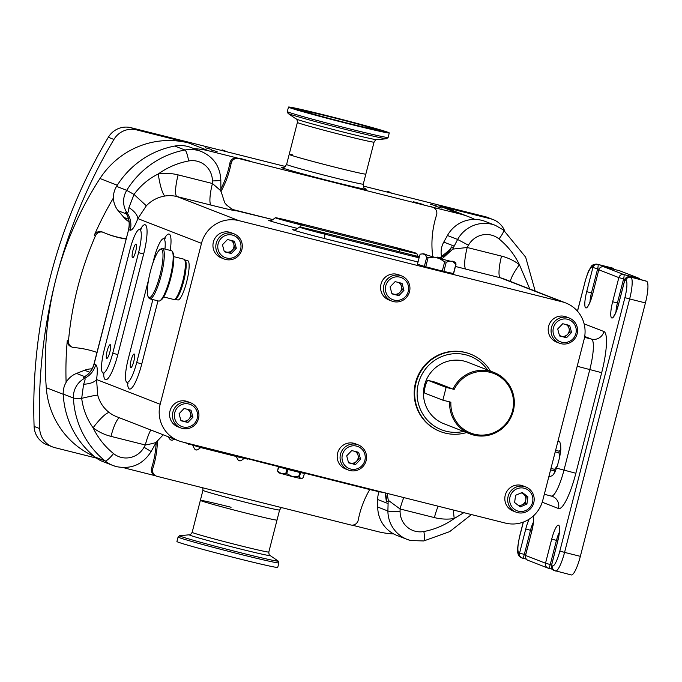 <?xml version="1.0" encoding="UTF-8"?>
<svg xmlns="http://www.w3.org/2000/svg" width="682" height="682" viewBox="0 0 682 682"><rect width="100%" height="100%" fill="white"/><g stroke="black" fill="none" stroke-linecap="round" stroke-linejoin="round"><path stroke-width="1.02" d="M430.325 204.242L436.352 205.921L430.325 204.242M435.909 206.416L441.936 208.095L435.909 206.416M205.504 147.772L211.531 149.452L205.504 147.772M211.096 149.946L217.123 151.626L211.096 149.946M251.172 161.464L240.806 158.574L251.172 161.464M413.394 201.736L423.761 204.626L413.394 201.736M135.667 251.488A7.059 1.449 -75.9 0 0 136.033 244.105A7.059 1.449 -75.9 0 0 132.956 250.43A7.059 1.449 -75.9 0 0 132.589 257.805A7.059 1.449 -75.9 0 0 135.667 251.488M109.845 352.057A7.059 1.449 -75.9 0 0 110.211 344.683A7.059 1.449 -75.9 0 0 107.134 351A7.059 1.449 -75.9 0 0 106.767 358.382A7.059 1.449 -75.9 0 0 109.845 352.057M133.8 361.375A7.059 1.449 -75.9 0 0 134.166 353.992A7.059 1.449 -75.9 0 0 131.089 360.318A7.059 1.449 -75.9 0 0 130.722 367.692A7.059 1.449 -75.9 0 0 133.8 361.375M394.017 247.481L402.218 249.765L394.017 247.481M295.417 222.716L303.609 225L295.417 222.716M419.26 257.131L412.491 255.571L419.174 257.472M319.372 232.033L327.565 234.318L319.372 232.033M221.07 150.338L222.52 149.955L225.196 150.995L224.531 151.208M386.728 191.94L388.177 191.557L390.854 192.597L390.189 192.81M454.161 389.405L446.13 387.385L442.848 400.181L450.879 402.201A31.935 31.253 111.3 0 0 474.246 434.178A31.935 31.253 111.3 0 0 512.506 410.871A31.935 31.253 111.3 0 0 490.119 372.329A31.935 31.253 111.3 0 0 454.161 389.405L452.95 389.072A32.975 32.267 -68.7 0 1 490.179 371.247A32.975 32.267 -68.7 0 1 493.938 372.44A32.975 32.267 -68.7 0 1 512.728 412.968A32.975 32.267 -68.7 0 1 473.785 435.107A32.975 32.267 -68.7 0 1 470.034 433.905A32.975 32.267 -68.7 0 1 449.668 401.894M435.184 382.167L428.168 380.403A6.607 1.355 -75.9 0 0 428.134 380.394L435.159 382.15L452.95 389.072M428.134 380.394A6.607 1.355 -75.9 0 0 425.253 386.302A6.607 1.355 -75.9 0 0 424.886 393.19L442.848 400.181M184.651 259.851L185.342 261.07A19.735 4.041 104.1 0 1 183.62 281.061A19.735 4.041 104.1 0 1 175.939 298.503L174.754 299.253A20.775 4.254 -75.9 0 0 182.827 280.89A20.775 4.254 -75.9 0 0 184.651 259.851A20.775 4.254 -75.9 0 0 183.901 259.186L173.816 256.654M163.697 296.951L173.774 299.483A20.775 4.254 -75.9 0 0 174.754 299.253M172.299 251.513L172.989 252.732A24.927 5.098 104.1 0 1 170.807 277.983A24.927 5.098 104.1 0 1 161.114 300.02L159.929 300.771A25.967 5.311 -75.9 0 0 170.023 277.813A25.967 5.311 -75.9 0 0 172.299 251.513A25.967 5.311 -75.9 0 0 171.361 250.686L162.487 248.453A25.967 5.311 104.1 0 1 161.148 275.579A25.967 5.311 104.1 0 1 149.835 298.827A25.967 5.311 104.1 0 1 148.898 298L148.199 296.772A24.927 5.098 -75.9 0 0 159.963 275.255A24.927 5.098 -75.9 0 0 160.074 249.493A24.927 5.098 -75.9 0 0 150.381 271.53A24.927 5.098 -75.9 0 0 148.199 296.772M149.835 298.827L158.71 301.052A25.967 5.311 -75.9 0 0 159.929 300.771M184.694 259.927A20.255 4.143 104.1 0 1 184.754 259.936A20.255 4.143 104.1 0 1 182.819 284.351A20.255 4.143 104.1 0 1 174.89 299.228A20.255 4.143 104.1 0 1 174.822 299.21M184.754 259.936L187.712 260.686A20.255 4.143 104.1 0 1 185.777 285.093A20.255 4.143 104.1 0 1 177.849 299.969L174.89 299.228M277.54 470.955L278.802 466.889L286.875 469.199L285.809 473.351L286.764 473.606L287.83 469.455L299.782 472.456L298.716 476.607L301.026 478.636L302.262 478.321L301.026 478.636L292.356 476.616L278.486 472.762L277.54 470.955L278.58 466.13M391.775 293.175A6.334 6.198 111.3 0 0 393.846 294.13L398.91 295.621L403.949 290.37L402.056 283.362L395.117 281.623L390.07 286.883L391.971 293.882L398.91 295.621M394.068 300.089A11.841 11.585 111.3 0 0 408.254 291.444A11.841 11.585 111.3 0 0 399.959 277.156A11.841 11.585 111.3 0 0 385.773 285.801A11.841 11.585 111.3 0 0 394.068 300.089M393.335 301.572A13.504 13.214 111.3 0 0 409.285 292.51A13.504 13.214 111.3 0 0 400.053 275.426A13.504 13.214 111.3 0 0 384.102 284.488A13.504 13.214 111.3 0 0 393.335 301.572M401.587 275.912L398.714 274.795A13.504 13.214 111.3 0 0 381.229 283.371A13.504 13.214 111.3 0 0 388.928 299.969L391.8 301.086M348.4 462.132A6.334 6.198 111.3 0 0 350.463 463.087L355.527 464.578L360.573 459.327L358.672 452.319L351.733 450.58L346.695 455.84L348.587 462.839L355.527 464.578M350.684 469.046A11.841 11.585 111.3 0 0 364.87 460.401A11.841 11.585 111.3 0 0 356.575 446.113A11.841 11.585 111.3 0 0 342.39 454.758A11.841 11.585 111.3 0 0 350.684 469.046M349.96 470.529A13.504 13.214 111.3 0 0 365.902 461.467A13.504 13.214 111.3 0 0 356.669 444.383A13.504 13.214 111.3 0 0 340.727 453.445A13.504 13.214 111.3 0 0 349.96 470.529M358.203 444.869L355.331 443.752A13.504 13.214 111.3 0 0 337.846 452.328A13.504 13.214 111.3 0 0 345.544 468.926L348.417 470.043M180.773 420.027A6.334 6.198 111.3 0 0 182.836 420.99L187.9 422.482L192.946 417.222L191.045 410.223L184.106 408.475L179.068 413.735L180.96 420.734L187.9 422.482M183.057 426.941A11.841 11.585 111.3 0 0 197.243 418.305A11.841 11.585 111.3 0 0 188.948 404.017A11.841 11.585 111.3 0 0 174.763 412.653A11.841 11.585 111.3 0 0 183.057 426.941M182.333 428.432A13.504 13.214 111.3 0 0 198.274 419.37A13.504 13.214 111.3 0 0 189.042 402.278A13.504 13.214 111.3 0 0 173.1 411.34A13.504 13.214 111.3 0 0 182.333 428.432M190.576 402.772L187.703 401.655A13.504 13.214 111.3 0 0 170.219 410.223A13.504 13.214 111.3 0 0 177.917 426.821L180.79 427.938M224.148 251.07A6.334 6.198 111.3 0 0 226.219 252.033L231.283 253.525L236.33 248.265L234.429 241.266L227.49 239.518L222.443 244.778L224.344 251.777L231.283 253.525M226.441 257.984A11.841 11.585 111.3 0 0 240.627 249.348A11.841 11.585 111.3 0 0 232.332 235.06A11.841 11.585 111.3 0 0 218.146 243.696A11.841 11.585 111.3 0 0 226.441 257.984M225.708 259.475A13.504 13.214 111.3 0 0 241.658 250.405A13.504 13.214 111.3 0 0 232.426 233.321A13.504 13.214 111.3 0 0 216.475 242.383A13.504 13.214 111.3 0 0 225.708 259.475M233.96 233.815L231.087 232.698A13.504 13.214 111.3 0 0 213.602 241.266A13.504 13.214 111.3 0 0 221.3 257.864L224.173 258.981M559.402 335.271A6.334 6.198 111.3 0 0 561.474 336.235L566.537 337.726L571.576 332.466L569.683 325.467L562.744 323.72L557.697 328.98L559.598 335.979L566.537 337.726M561.695 342.193A11.841 11.585 111.3 0 0 575.881 333.549A11.841 11.585 111.3 0 0 567.586 319.261A11.841 11.585 111.3 0 0 553.4 327.897A11.841 11.585 111.3 0 0 561.695 342.193M560.962 343.677A13.504 13.214 111.3 0 0 576.912 334.615A13.504 13.214 111.3 0 0 567.68 317.522A13.504 13.214 111.3 0 0 551.729 326.584A13.504 13.214 111.3 0 0 560.962 343.677M569.214 318.017L566.341 316.9A13.504 13.214 111.3 0 0 548.857 325.467A13.504 13.214 111.3 0 0 556.555 342.066L559.428 343.182M519.19 506.078L525.328 503.452L525.813 499.829A6.334 6.198 111.3 0 0 521.159 492.916M509.752 498.244A11.841 11.585 111.3 0 0 519.667 511.398A11.841 11.585 111.3 0 0 532.77 501.125A11.841 11.585 111.3 0 0 522.847 487.962A11.841 11.585 111.3 0 0 509.752 498.244M507.817 497.911A13.504 13.214 111.3 0 0 516.044 512.139A13.504 13.214 111.3 0 0 534.066 501.202A13.504 13.214 111.3 0 0 525.831 486.974A13.504 13.214 111.3 0 0 507.817 497.911M525.831 486.974L522.958 485.857A13.504 13.214 111.3 0 0 504.936 496.794A13.504 13.214 111.3 0 0 513.171 511.023L516.044 512.139M466.531 432.55A41.542 40.656 -68.7 0 1 445.107 433.079A41.542 40.656 -68.7 0 1 440.376 431.57A41.542 40.656 -68.7 0 1 416.702 380.505A41.542 40.656 -68.7 0 1 465.763 352.62A41.542 40.656 -68.7 0 1 470.495 354.128A41.542 40.656 -68.7 0 1 490.435 371.076M440.376 431.57L439.899 431.382A41.542 40.656 -68.7 0 1 416.216 380.317A41.542 40.656 -68.7 0 1 465.286 352.432A41.542 40.656 -68.7 0 1 470.017 353.941L470.495 354.128M487.562 369.959A39.471 38.618 111.3 0 0 465.644 354.785A39.471 38.618 111.3 0 0 418.364 383.591A39.471 38.618 111.3 0 0 446.019 431.22A39.471 38.618 111.3 0 0 463.658 431.433M470.034 433.905L443.88 423.735A32.975 32.267 -68.7 0 1 425.091 383.207A32.975 32.267 -68.7 0 1 464.033 361.076A32.975 32.267 -68.7 0 1 467.784 362.27L493.938 372.44M126.068 239.032A93.477 91.473 111.3 0 1 117.85 237.379A93.477 91.473 111.3 0 1 107.21 233.986A93.477 91.473 111.3 0 1 103.579 232.477A6.232 6.095 111.3 0 0 95.497 235.733A332.373 325.229 111.3 0 0 68.49 340.906A6.232 6.095 111.3 0 0 74.023 347.581A93.477 91.473 111.3 0 1 96.955 352.432M113.425 197.959A332.373 325.229 111.3 0 0 94.295 235.273A6.232 6.095 -68.7 0 1 102.138 231.914L103.332 232.383M72.318 347.198L71.124 346.729A6.232 6.095 -68.7 0 1 67.296 340.437L68.49 340.906M220.9 191.633A93.477 91.473 111.3 0 0 231.113 163.45L229.911 162.981A6.232 6.095 -68.7 0 1 237.464 158.054L209.084 150.927A83.093 81.303 111.3 0 0 193.918 148.642M106.605 233.747A93.477 91.473 111.3 0 0 116.648 236.91A93.477 91.473 111.3 0 0 126.136 238.76M220.866 188.982A93.477 91.473 111.3 0 0 229.911 162.981M282.723 167.542L282.715 167.542C283.09 168.437 284.385 167.414 286.602 164.473A39.573 0.997 14.4 0 0 332.543 177.269A39.573 0.997 14.4 0 0 363.267 184.157L365.842 174.098A39.573 0.997 -165.6 0 1 335.118 167.218A39.573 0.997 -165.6 0 1 289.185 154.413A39.573 0.997 -165.6 0 1 292.356 154.823M231.087 507.263A39.573 0.997 14.4 0 0 200.363 500.375A39.573 0.997 14.4 0 0 246.296 513.179A39.573 0.997 14.4 0 0 277.02 520.059L279.603 510A39.573 0.997 -165.6 0 1 248.879 503.12A39.573 0.997 -165.6 0 1 203.705 490.725A39.573 0.997 -165.6 0 1 202.938 490.324L202.793 487.809M379.124 491.705A20.775 20.324 111.3 0 0 377.675 499.514L377.717 507.041A31.159 30.494 111.3 0 0 397.001 535.447L407.18 539.402A31.159 30.494 -68.7 0 1 387.896 510.997A10.383 0.801 -0.3 0 0 400.087 511.56A20.775 20.324 111.3 0 0 415.304 531.252A20.775 20.324 111.3 0 0 423.863 531.517A76.861 75.208 111.3 0 0 454.238 518.516A51.934 50.818 -68.7 0 1 434.4 517.595L400.07 508.977L388.288 500.324L388.143 501.884L386.319 501.176L385.935 495.865M116.554 186.374L126.733 190.338A87.245 85.369 -68.7 0 1 184.958 150.006A31.159 30.494 -68.7 0 1 201.343 151.523L191.165 147.568A31.159 30.494 111.3 0 0 174.78 146.05A87.245 85.369 111.3 0 0 116.554 186.374A20.775 20.324 111.3 0 0 118.267 210.781L123.86 217.396A20.775 20.324 111.3 0 0 129.034 221.744M92.061 368.86A20.775 20.324 111.3 0 0 84.611 370.258L76.503 373.429A20.775 20.324 111.3 0 0 63.221 394.068A87.245 85.369 111.3 0 0 94.943 456.991A31.159 30.494 111.3 0 0 102.863 461.569L113.041 465.533A31.159 30.494 -68.7 0 1 105.122 460.947A10.383 2.046 -51.1 0 0 113.527 453.573A20.775 20.324 111.3 0 0 121.166 457.383A20.775 20.324 111.3 0 0 144.047 447.256L145.309 444.988L110.978 436.369A51.934 50.818 -68.7 0 1 93.102 427.81C86.87 418.995 83.068 409.166 81.687 398.331L83.596 384.247C84.96 380.897 85.386 378.885 84.875 378.195L83.281 377.572L86.682 375.288M102.982 372.994A22.165 4.535 -75.9 0 0 112.752 353.182L138.574 252.613A22.165 4.535 -75.9 0 0 139.375 229.433A22.165 4.535 -75.9 0 0 130.049 249.305L104.227 349.875A22.165 4.535 -75.9 0 0 102.777 372.892A22.165 4.535 -75.9 0 0 102.982 372.994M148.574 279.765L128.182 359.184A22.165 4.535 -75.9 0 0 126.733 382.201A22.165 4.535 -75.9 0 0 126.929 382.312A22.165 4.535 -75.9 0 0 136.707 362.5L152.862 299.586M248.095 458.466L247.907 459.191L239.842 457.392L200.397 447.486L183.339 442.2M438.918 205.819L438.952 205.828A83.093 81.303 111.3 0 0 438.918 205.819L459.48 213.816A83.093 81.303 -68.7 0 1 468.943 216.833A83.093 81.303 -68.7 0 1 474.86 219.416M352.074 525.14L377.879 531.619A83.093 81.303 111.3 0 0 393.736 533.946M156.357 476.096L155.155 475.635A6.232 6.095 -68.7 0 1 151.609 467.963L152.802 468.432A6.232 6.095 111.3 0 0 157.065 476.326L350.701 524.961A6.232 6.095 111.3 0 0 358.246 520.034A93.477 91.473 111.3 0 1 369.78 489.54M155.505 475.772L127.483 468.73A83.093 81.303 -68.7 0 1 123.382 467.579M432.652 255.929A93.477 91.473 111.3 0 1 436.557 215.052A6.232 6.095 111.3 0 0 432.294 207.157L238.666 158.522A6.232 6.095 111.3 0 0 231.113 163.45M432.294 207.157L459.48 213.816M209.084 150.927L188.522 142.93A83.093 81.303 111.3 0 0 99.981 178.505A332.373 325.229 111.3 0 0 55.992 278.793A332.373 325.229 111.3 0 0 46.265 387.691A83.093 81.303 111.3 0 0 94.167 456.352M468.943 216.833L448.381 208.837A83.093 81.303 111.3 0 0 438.952 205.828L490.946 218.888L485.354 216.714L363.225 186.041M66.111 382.346A332.373 325.229 -68.7 0 1 67.296 340.437M160.176 404.273L201.497 243.355A31.159 30.494 -68.7 0 1 238.819 220.618L562.241 301.845A31.159 30.494 -68.7 0 1 565.787 302.978A31.159 30.494 -68.7 0 1 584.082 339.448L542.761 500.358A31.159 30.494 -68.7 0 1 505.439 523.103L182.017 441.868A31.159 30.494 -68.7 0 1 178.471 440.743A31.159 30.494 -68.7 0 1 160.176 404.273L96.554 379.524L97.722 395.142C99.683 402.346 103.579 408.186 109.41 412.67A20.775 4.126 -52.9 0 0 93.102 427.81A76.861 75.208 111.3 0 0 113.527 453.573M238.819 220.618L176.945 196.552A31.159 30.494 111.3 0 0 165.044 196.007C157.755 197.183 151.523 200.44 146.34 205.785L137.866 218.615C134.797 226.577 132.248 230.439 130.228 230.201L128.634 229.578L94.116 364.018L95.71 364.64C97.475 365.859 97.756 370.82 96.554 379.524A20.775 9.36 8 0 1 83.596 384.247M453.462 273.533L455.84 264.284L452.976 261.743L454.076 261.718L455.789 262.8L456.002 264.284L453.624 273.533A18.695 0.469 -165.6 0 1 453.462 273.533L443.854 271.436A18.695 0.469 -165.6 0 1 442.286 271.052L425.764 266.773A18.695 0.469 -165.6 0 1 424.357 266.381L417.444 264.207L419.822 254.949L420.265 254.139L422.678 253.9L434.323 257.191L428.143 257.515L425.764 266.773M381.963 492.089L381.929 492.148A22.165 0.554 -165.6 0 1 364.717 488.286L304.649 473.197M278.452 466.616L266.108 463.521A22.165 0.554 -165.6 0 1 248.018 458.756M164.942 249.075A22.165 4.535 -75.9 0 0 163.322 238.751A22.165 4.535 -75.9 0 0 154.004 258.614L152.751 263.516M419.362 256.756A22.165 0.554 14.4 0 0 415.065 255.673L316.465 230.908A22.165 0.554 14.4 0 0 299.253 227.046A22.165 0.554 14.4 0 0 324.99 234.216L419.08 257.847M391.118 246.355L292.51 221.59A22.165 0.554 14.4 0 0 275.306 217.729A22.165 0.554 14.4 0 0 301.035 224.907L399.635 249.672A22.165 0.554 14.4 0 0 416.847 253.516A22.165 0.554 14.4 0 0 391.118 246.355M448.594 251.513L451.595 246.927L453.419 247.634L457.613 239.459A31.159 30.494 -68.7 0 1 495.482 225.401L485.294 221.445A31.159 30.494 111.3 0 0 447.435 235.503L443.769 242.093A20.775 20.324 111.3 0 0 441.629 257.063M377.717 507.041L387.896 510.997L388.143 501.884M150.782 429.975A20.775 4.254 -75.9 0 0 145.309 444.988C152.077 443.735 155.76 442.763 156.374 442.072L151.131 451.527L144.047 447.256M463.854 512.659L454.238 518.516A20.775 3.725 -98.8 0 1 453.436 510.042M453.419 247.634L452.788 249.109L467.213 247.498L501.534 256.117A51.934 50.818 -68.7 0 1 519.411 264.676L529.778 288.972M86.162 375.697L85.361 376.251C89.717 373.233 92.599 369.132 93.997 363.958L128.634 229.578A20.775 20.324 -68.7 0 0 125.65 212.554L127.244 213.176C127.986 212.997 128.548 211.147 128.941 207.618L134.03 194.455C140.466 185.606 148.548 178.778 158.275 173.97A51.934 50.818 -68.7 0 1 178.113 174.882L212.443 183.509L220.883 190.841L224.685 202.707L226.56 204.992L231.616 208.88L236.33 210.721C236.501 211.224 228.146 209.374 211.275 205.171A20.775 4.254 104.1 0 1 212.443 183.509L212.426 180.926A20.775 20.324 111.3 0 0 188.65 160.969A76.861 75.208 111.3 0 0 158.275 173.97A20.775 3.725 81.2 0 0 165.044 196.007M97.722 395.142A20.775 0.972 -14 0 0 81.687 398.331A10.383 0.887 -2.8 0 1 73.409 398.024L63.221 394.068M510.46 281.461A20.775 4.126 127.1 0 1 519.411 264.676A76.861 75.208 111.3 0 0 498.985 238.913A20.775 20.324 111.3 0 0 468.466 245.23L467.213 247.498A20.775 4.254 104.1 0 0 466.036 269.16L455.44 266.449M452.788 249.109L442.499 258.444M146.34 205.785L134.03 194.455L126.733 190.338A20.775 20.324 -68.7 0 0 127.244 213.176A20.775 20.324 111.3 0 1 130.228 230.201M201.497 243.355L137.866 218.615A20.775 10.273 20.9 0 0 128.941 207.618M387.137 493.393L388.288 500.324M403.812 497.579A20.775 4.254 -75.9 0 0 400.07 508.977L400.087 511.56M85.361 376.251L83.281 377.572A20.775 20.324 -68.7 0 0 94.116 364.018L93.997 363.958M440.069 257.813A20.775 20.324 -68.7 0 0 451.595 246.927L449.967 249.629L439.967 257.787M385.185 492.898L386.319 501.176A20.775 20.324 -68.7 0 0 385.27 492.924M118.267 210.781L126.281 213.901A6.232 5.277 147.7 0 1 126.758 214.472M76.503 373.429L84.517 376.541A6.232 5.158 -122 0 0 85.565 376.114M152.802 468.432A93.477 91.473 111.3 0 0 157.414 440.419M431.101 206.689A6.232 6.095 -68.7 0 1 431.808 206.919L433.002 207.379M151.609 467.963A93.477 91.473 111.3 0 0 156.152 442.499M612.845 268.154A20.775 4.254 104.1 0 1 612.947 268.171A20.775 4.254 104.1 0 1 613.058 268.205L613.655 268.435A4.152 0.853 104.1 0 1 613.928 269.33M619.597 270.754A4.152 0.853 104.1 0 1 619.623 270.763L639.605 278.529A4.152 0.853 104.1 0 1 639.878 279.424M645.59 280.856L629.818 276.901A4.152 0.853 104.1 0 0 629.793 276.892L645.573 280.856A4.152 0.853 104.1 0 1 645.573 280.856A4.152 0.853 104.1 0 1 645.59 280.856L646.587 281.248A20.775 4.254 104.1 0 1 645.419 302.919L580.348 556.35A20.775 4.254 104.1 0 1 571.294 574.943A20.775 4.254 104.1 0 1 571.192 574.917M533.315 516.01A15.584 3.188 104.1 0 1 531.755 531.321L525.558 555.455L545.515 563.221L551.712 539.087A15.584 3.188 104.1 0 1 558.584 525.166A15.584 3.188 104.1 0 1 557.697 541.414L551.499 565.548L552.505 565.941A16.615 3.401 -75.9 0 0 559.828 551.09L624.9 297.65A16.615 3.401 -75.9 0 0 625.837 280.319L624.84 279.927L618.642 304.07A15.584 3.188 104.1 0 1 611.771 317.991A15.584 3.188 104.1 0 1 612.649 301.734L618.847 277.6L598.89 269.842A4.152 4.066 111.3 0 1 603.868 266.807A4.152 0.853 104.1 0 0 603.843 266.798A4.152 0.853 104.1 0 1 603.843 266.798L619.623 270.763A4.152 0.853 104.1 0 1 619.64 270.771L603.868 266.807L623.825 274.565L639.605 278.529M443.854 271.436L446.233 262.186L450.018 261.104L452.976 261.743M434.323 257.191L439.413 258.504L444.664 261.803L442.286 271.052M424.809 254.565L426.736 257.131L424.357 266.381M422.993 253.713L423.769 253.866L422.678 253.9M442.43 258.427L437.341 257.105M426.727 254.514L423.769 253.866M454.076 261.718L451.944 261.044M557.987 441.066L559.828 442.013L558.021 440.947M550.596 469.864L554.04 470.725L554.739 472.49L552.616 475.448L548.72 477.153M554.739 472.49L557.356 465.908L554.594 469.344L550.962 468.432M555.608 450.325L559.223 451.237L560.834 449.506L560.681 445.15L559.828 442.013M557.356 465.908L559.683 457.187L558.993 452.831L555.208 451.876M520.281 506.914L514.612 502.532L515.592 495.294L522.242 492.447L527.902 496.837L526.922 504.075L520.281 506.914M521.73 492.668L527.902 496.837M518.03 505.174A6.334 6.198 111.3 0 0 525.813 499.829L526.308 496.215M525.328 503.452L526.922 504.075M559.53 335.749L561.474 336.235A6.334 6.198 111.3 0 0 567.458 334.478L569.982 331.844L571.576 332.466M569.982 331.844L569.035 328.349A6.334 6.198 111.3 0 1 567.458 334.478L564.943 337.104M566.111 324.572A6.334 6.198 111.3 0 1 569.035 328.349L568.149 325.084M224.276 251.547L226.219 252.033A6.334 6.198 111.3 0 0 232.204 250.268L234.727 247.643L236.33 248.265M234.727 247.643L233.781 244.139A6.334 6.198 111.3 0 1 232.204 250.268L229.689 252.903M230.857 240.362A6.334 6.198 111.3 0 1 233.781 244.139L232.894 240.882M180.9 420.504L182.836 420.99A6.334 6.198 111.3 0 0 188.829 419.234L191.352 416.6L192.946 417.222M191.352 416.6L190.397 413.104A6.334 6.198 111.3 0 1 188.829 419.234L186.305 421.86M187.473 409.328A6.334 6.198 111.3 0 1 190.397 413.104L189.519 409.839M348.528 462.601L350.463 463.087A6.334 6.198 111.3 0 0 356.456 461.33L358.971 458.705L360.573 459.327M358.971 458.705L358.024 455.201A6.334 6.198 111.3 0 1 356.456 461.33L353.932 463.965M355.1 451.424A6.334 6.198 111.3 0 1 358.024 455.201L357.146 451.936M391.903 293.644L393.846 294.13A6.334 6.198 111.3 0 0 399.831 292.373L402.354 289.748L403.949 290.37M402.354 289.748L401.408 286.244A6.334 6.198 111.3 0 1 399.831 292.373L397.316 294.999M398.484 282.467A6.334 6.198 111.3 0 1 401.408 286.244L400.522 282.979M304.769 472.703L304.59 473.419L300.54 472.635L299.475 476.786M304.394 473.427L303.354 477.468L302.262 478.321M286.764 473.606L292.356 476.616L298.716 476.607M277.736 471.032L281.385 473.7L285.809 473.351M160.074 249.493L161.267 248.742A25.967 5.311 104.1 0 1 162.487 248.453M428.168 380.403L446.13 387.385M188.522 142.93L136.494 129.861A20.775 20.324 111.3 0 0 113.928 139.452A519.326 508.167 111.3 0 0 55.992 278.793A519.326 508.167 111.3 0 0 39.692 428.594A20.775 20.324 111.3 0 0 52.531 446.915A20.775 20.324 111.3 0 0 54.901 447.665L96.409 458.091M285.391 166.493L130.91 127.687A20.775 20.324 111.3 0 0 108.336 137.278A519.326 508.167 111.3 0 0 34.1 426.421A20.775 20.324 111.3 0 0 46.947 444.741L52.531 446.915M504.714 231.036A20.775 20.324 111.3 0 0 493.308 219.647L487.724 217.473A20.775 20.324 111.3 0 0 485.354 216.714M493.308 219.647A20.775 20.324 111.3 0 0 490.946 218.888M391.391 193.117L390.854 192.597M225.733 151.506L225.196 150.995M200.363 500.375A39.573 0.997 14.4 0 0 246.296 513.179A39.573 0.997 14.4 0 0 277.02 520.059L268.81 552.036A39.573 0.997 14.4 0 1 238.086 545.148A39.573 0.997 14.4 0 1 192.154 532.352L202.938 490.324M278.887 562.906A52.037 1.304 14.4 0 1 238.487 553.852A52.037 1.304 14.4 0 1 178.079 537.024L176.928 541.525A52.037 1.304 14.4 0 0 237.327 558.362A52.037 1.304 14.4 0 0 277.727 567.407L278.887 562.906L278.12 561.005A50.945 1.279 14.4 0 1 238.666 552.258A50.945 1.279 14.4 0 1 179.673 535.728L189.366 534.782A41.755 1.049 14.4 0 0 237.728 548.337A41.755 1.049 14.4 0 0 270.072 555.506C269.407 555.728 268.981 554.568 268.81 552.036M374.051 142.129A39.573 0.997 -165.6 0 1 373.352 142.137A39.573 0.997 -165.6 0 1 331.929 132.334A39.573 0.997 -165.6 0 1 297.395 122.445C297.224 119.913 296.798 118.753 296.133 118.966A41.755 1.049 -165.6 0 0 333.89 129.674A41.755 1.049 -165.6 0 0 376.208 139.657A41.755 1.049 -165.6 0 0 376.839 139.691C376.353 139.179 375.432 139.989 374.051 142.129L365.842 174.098A39.573 0.997 -165.6 0 1 365.143 174.106A39.573 0.997 -165.6 0 1 323.72 164.302A39.573 0.997 -165.6 0 1 289.185 154.413L286.602 164.473M289.398 107.057A52.037 1.304 -165.6 0 1 343.873 119.947A52.037 1.304 -165.6 0 1 389.277 132.947A52.037 1.304 -165.6 0 1 388.356 132.956A52.037 1.304 -165.6 0 1 333.882 120.066A52.037 1.304 -165.6 0 1 288.477 107.065A52.037 1.304 -165.6 0 1 289.398 107.057M373.489 129.069A36.402 0.912 -165.6 0 1 335.382 120.049A36.402 0.912 -165.6 0 1 303.618 110.953A36.402 0.912 -165.6 0 1 304.266 110.944A36.402 0.912 -165.6 0 1 342.373 119.964A36.402 0.912 -165.6 0 1 374.137 129.06A36.402 0.912 -165.6 0 1 373.489 129.069M95.497 235.733L94.295 235.273M364.998 188.607A43.725 1.1 -165.6 0 1 332.305 181.608A43.725 1.1 -165.6 0 1 282.945 167.542M410.726 540.536A31.159 30.494 -68.7 0 1 407.18 539.402L410.777 540.553L423.769 540.945A10.383 1.833 -100.6 0 0 423.863 531.517M116.588 466.659A31.159 30.494 -68.7 0 1 113.041 465.533L116.639 466.676C131.473 469.429 142.964 464.374 151.131 451.527M94.943 456.991L105.122 460.947A87.245 85.369 -68.7 0 1 73.409 398.024A20.775 20.324 -68.7 0 1 84.875 378.195A20.775 20.324 -68.7 0 0 95.71 364.64M89.76 372.261L84.611 370.258M112.752 353.182L117.824 354.614A28.047 5.737 104.1 0 1 105.463 379.669A28.047 5.737 104.1 0 1 103.63 373.634M136.707 362.5L141.779 363.932A28.047 5.737 104.1 0 1 129.418 388.987A28.047 5.737 104.1 0 1 127.585 382.943M188.539 444.229L188.718 443.556M200.397 447.486L200.636 446.548M239.842 457.392L240.081 456.454M237.464 158.054L238.666 158.522M117.27 185.231L99.981 178.505M63.238 394.29L46.265 387.691M140.475 229.186A28.047 5.737 104.1 0 1 146.886 228.496A28.047 5.737 104.1 0 1 143.646 254.045L117.824 354.614M164.43 238.504A28.047 5.737 104.1 0 1 170.236 250.405M157.968 300.864L141.779 363.932M297.846 228.538A28.047 0.708 -165.6 0 1 270.14 220.457M418.006 262.016L325.084 238.683A28.047 0.708 -165.6 0 1 299.176 231.795A28.047 0.708 -165.6 0 1 294.095 229.774M562.241 301.845L500.366 277.787L466.036 269.16M419.447 256.415L417.589 255.946L419.447 256.415M234.114 209.868A6.232 1.279 104.1 0 1 234.148 209.868L273.192 219.681L236.33 210.721M211.275 205.171L176.945 196.552A20.775 4.254 104.1 0 1 178.113 174.882M266.108 463.521A6.232 1.279 104.1 0 1 266.278 463.035M364.887 487.801A6.232 1.279 -75.9 0 0 364.717 488.286M143.646 254.045L138.574 252.613M325.084 238.683A6.232 1.279 104.1 0 1 324.99 234.216M301.035 224.907A6.232 1.279 -75.9 0 0 300.736 227.225M399.362 251.726A6.232 1.279 104.1 0 1 399.635 249.672M565.787 302.978L503.913 278.912A31.159 30.494 111.3 0 0 500.366 277.787A20.775 4.254 104.1 0 1 501.534 256.117M109.41 412.67A31.159 30.494 111.3 0 0 116.588 416.676L178.471 440.743M188.65 160.969A10.383 1.833 79.4 0 0 184.958 150.006L174.78 146.05M123.86 217.396L128.574 219.229M387.853 503.478L377.675 499.514M468.466 245.23L457.613 239.459L447.435 235.503M443.769 242.093L453.948 246.049M503.401 229.987A10.383 2.046 128.9 0 1 503.512 230.047A10.383 2.046 128.9 0 1 498.985 238.913M201.343 151.523C213.637 157.013 220.133 166.527 220.823 180.091A10.383 0.801 179.7 0 1 212.426 180.926M119.478 417.802A20.775 4.254 -75.9 0 0 110.978 436.369M232.877 209.51L234.148 209.868A6.232 1.279 104.1 0 1 234.173 209.886A20.775 20.324 -68.7 0 1 232.886 209.51M438.142 506.197A20.775 4.254 -75.9 0 0 434.4 517.595M523.367 522.071L519.906 535.566A16.615 3.401 -75.9 0 0 518.968 552.897L519.565 553.128L525.762 528.993A15.584 3.188 104.1 0 1 529.121 519.215M603.843 266.798A4.152 4.152 0 0 0 598.805 269.799L592.692 293.976A15.584 3.188 104.1 0 1 585.821 307.897A15.584 3.188 104.1 0 1 586.699 291.649L592.897 267.506L592.3 267.276A16.615 3.401 -75.9 0 0 584.977 282.126L577.509 311.214M584.107 323.822L603.911 331.52A39.471 8.082 104.1 0 1 601.677 372.687L575.855 473.257A39.471 8.082 104.1 0 1 558.464 508.525L542.224 502.208M531.832 530.63L530.502 530.289L524.305 554.432A4.152 0.853 104.1 0 1 522.497 558.149L526.308 559.104L522.523 558.149M613.058 268.205L597.875 264.48L613.655 268.435M599.026 269.16L597.645 268.81L591.447 292.945A11.424 2.336 -75.9 0 0 590.049 301.768M592.777 293.286L586.699 291.649M624.976 279.253L623.595 278.904L617.398 303.038A11.424 2.336 -75.9 0 0 615.999 311.862M618.727 303.371L612.649 301.734M629.793 276.892A4.152 4.152 0 0 0 624.755 279.884L624.84 279.927A4.152 4.066 111.3 0 1 629.818 276.901L646.587 281.248M645.419 302.919L629.639 298.955L564.568 552.386L580.348 556.35M557.782 540.715L556.452 540.383L550.255 564.526L551.593 564.858M559.257 532.523A11.424 2.336 -75.9 0 0 556.452 540.383L551.712 539.087M552.25 569.197L548.464 568.242A4.152 0.853 104.1 0 1 548.43 568.234A4.152 4.066 -68.7 0 1 545.515 563.221L550.255 564.526A4.152 0.853 104.1 0 1 548.447 568.242L552.25 569.197M533.307 522.429A11.424 2.336 -75.9 0 0 530.502 530.289L525.762 528.993M518.968 552.897A4.152 4.066 -68.7 0 0 521.406 557.757L522.003 557.995A4.152 4.152 0 0 0 522.497 558.149A4.152 0.853 104.1 0 1 522.48 558.14A4.152 4.066 -68.7 0 1 519.565 553.128L525.643 554.764M551.184 495.993A29.079 5.95 -75.9 0 0 551.329 496.036A29.079 5.95 -75.9 0 0 564.005 470.009L589.828 369.431A29.079 5.95 -75.9 0 0 591.464 339.099L584.696 336.465M556.58 468.142L575.855 473.257M577.194 366.26L601.677 372.687M584.542 337.36L591.464 339.099A10.383 10.162 111.3 0 0 603.911 331.52M559.828 551.09L564.568 552.386A20.775 4.254 104.1 0 1 555.515 570.987A20.775 4.254 104.1 0 1 555.412 570.953A4.152 4.066 -68.7 0 1 552.505 565.941M625.837 280.319A4.152 4.066 111.3 0 1 630.816 277.284A20.775 4.254 104.1 0 1 629.639 298.955L624.9 297.65M597.006 264.181A20.775 4.254 104.1 0 1 597.176 264.207A20.775 4.254 104.1 0 1 597.279 264.241A4.152 4.066 111.3 0 0 592.3 267.276M597.875 264.48A4.152 0.853 104.1 0 1 597.645 268.81L592.897 267.506A4.152 4.066 111.3 0 1 597.875 264.48M623.825 274.565A4.152 0.853 104.1 0 1 623.595 278.904L618.847 277.6A4.152 4.066 111.3 0 1 623.825 274.565M551.448 496.061A10.383 10.162 -68.7 0 1 558.464 508.525M577.441 311.137L584.977 282.126M598.805 269.799L592.692 293.976M624.755 279.884L618.642 304.07M553.937 570.416A4.152 4.066 -68.7 0 1 551.499 565.548L551.423 565.506A4.152 4.152 0 0 0 553.937 570.416L571.294 574.943M551.423 565.506L557.697 541.414M527.996 560.323A4.152 4.066 -68.7 0 1 525.558 555.455L525.472 555.412A4.152 4.152 0 0 0 527.996 560.323L547.953 568.08A4.152 4.152 0 0 0 548.447 568.242M525.472 555.412L531.755 531.321M521.406 557.757C515.771 555.421 517.433 547.245 519.82 535.523L519.906 535.566M444.664 261.803A18.695 0.469 14.4 0 0 446.233 262.186M426.736 257.131A18.695 0.469 14.4 0 0 428.143 257.515M439.413 258.504L450.018 261.104M554.594 469.344A18.695 3.828 104.1 0 1 554.04 470.725M559.223 451.237A18.695 3.828 104.1 0 1 558.993 452.831M113.928 139.452L108.336 137.278M136.494 129.861L130.91 127.687M39.692 428.594L34.1 426.421M291.947 107.722A49.36 1.236 -165.6 0 1 348.008 121.089A49.36 1.236 -165.6 0 1 385.807 132.291A49.36 1.236 -165.6 0 1 329.756 118.924A49.36 1.236 -165.6 0 1 291.947 107.722M381.971 131.617A47.902 1.202 14.4 0 0 379.729 130.91M297.829 109.879A47.902 1.202 14.4 0 0 295.519 109.418M378.067 130.262A41.21 1.032 14.4 0 0 346.499 120.91A41.21 1.032 14.4 0 0 299.696 109.751A41.21 1.032 14.4 0 0 331.256 119.103A41.21 1.032 14.4 0 0 378.067 130.262M386.532 138.744A50.945 1.279 -165.6 0 1 385.773 138.702A50.945 1.279 -165.6 0 1 334.146 126.52A50.945 1.279 -165.6 0 1 288.085 113.468L287.318 111.567A52.037 1.304 -165.6 0 0 332.731 124.576A52.037 1.304 -165.6 0 0 387.197 137.466A52.037 1.304 -165.6 0 0 388.126 137.449L386.532 138.744L376.839 139.691M174.473 439.191L172.231 440.205L170.969 440.086L169.468 438.876L168.42 436.838M214.83 451.109L214.378 450.99M200.858 447.401C195.205 452.047 196.348 448.901 195.973 449.788C196.049 448.662 195.973 452.618 192.81 445.337M244.241 458.295C238.589 462.942 239.732 459.804 239.356 460.691C239.433 459.557 239.365 463.513 236.194 456.232M164.379 239.339L165.376 237.984L163.322 238.751M128.063 383.293L126.733 382.201M140.424 230.022L141.421 228.666L139.375 229.433M104.107 373.983L102.777 372.892M293.848 229.757L293.84 229.757C294.147 230.635 295.954 229.732 299.253 227.046M269.893 220.439L269.884 220.439C270.191 221.318 271.999 220.414 275.306 217.729M417.836 256.372L416.847 253.516M471.45 514.569L449.668 531.636L423.769 540.945M535.191 291.078L525.652 257.157L503.512 230.047L495.482 225.401M220.823 180.091L220.883 190.841M156.357 442.124L163.194 434.801M126.596 214.174C129.179 218.99 129.819 224.097 128.514 229.519M126.588 214.165L126.886 214.66M363.267 184.157C363.472 187.354 364.111 188.871 365.194 188.718L365.185 188.718M279.603 510L281.385 507.544M544.321 494.279L552.369 496.368M612.947 268.171L597.176 264.207C593.826 264.045 591.703 265.051 590.817 267.242C588.788 271.035 589.095 268.265 584.9 282.084M592.615 293.933C590.177 301.683 588.677 305.502 588.114 305.408L588.685 305.05M618.557 304.027C616.127 311.768 614.627 315.596 614.064 315.502L614.635 315.144M557.62 541.372C559.317 532.761 559.862 528.439 559.266 528.397L559.598 528.985M531.67 531.278C533.367 522.668 533.912 518.346 533.315 518.303L533.656 518.891M523.264 522.114L519.82 535.523M423.403 253.789L420.265 254.139M560.834 449.506L559.683 457.187M178.079 537.024L179.673 535.728M270.072 555.506L278.12 561.005M189.366 534.782C189.852 535.302 190.772 534.483 192.154 532.352M385.918 132.308L385.603 132.248C383.608 132.223 361.417 127.116 337.496 120.927C307.412 113.297 287.71 107.1 291.632 108.046L291.734 108.123M379.968 131.541L379.397 130.526L377.64 129.691L361.699 124.985C340.054 119.035 306.499 110.646 299.483 109.708L297.318 110.314M389.277 132.947L388.126 137.449M288.477 107.065L287.318 111.567M296.133 118.966L288.085 113.468M297.395 122.445L289.185 154.413"/></g></svg>
